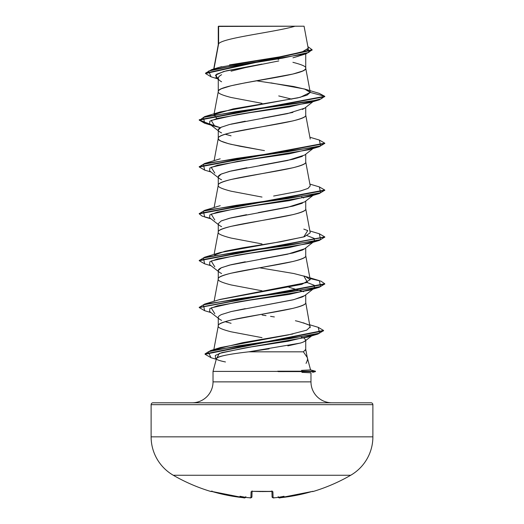 <?xml version="1.0" encoding="UTF-8"?>
<svg xmlns="http://www.w3.org/2000/svg" width="524" height="524" viewBox="0 0 524 524"><rect width="100%" height="100%" fill="white"/><g stroke="black" fill="none" stroke-linecap="round" stroke-linejoin="round"><path stroke-width="0.79" d="M313.005 491.538A0.943 0.943 0 0 1 312.252 491.447A0.943 0.943 0 0 0 313.005 491.538A177.413 177.413 0 0 0 350.707 475.261A44.357 44.357 0 0 0 372.885 436.846L151.115 436.846A44.357 44.357 0 0 0 173.293 475.261L350.707 475.261A177.413 177.413 0 0 1 313.005 491.538L312.337 491.427L313.005 491.538M210.995 491.538A177.413 177.413 0 0 1 173.293 475.261A177.413 177.413 0 0 0 210.995 491.538L211.663 491.427L211.1 491.329A0.943 0.943 26 0 0 211.395 491.368A0.943 0.943 -154 0 1 211.1 491.329L212.115 491.054M211.663 491.427L228.176 495.429L244.819 497.584A128.557 60.869 -36.7 0 1 239.979 496.274A128.557 67.603 33.8 0 0 247.302 497.584A177.407 176.732 0 0 0 249.771 497.767L250.924 497.728L251.081 491.767L252.968 491.329L272.369 491.427L272.919 491.767L273.076 497.728L274.229 497.767A177.407 176.732 0 0 0 276.698 497.584A128.557 67.603 -33.8 0 0 284.021 496.274A128.557 60.869 36.7 0 1 279.181 497.584L295.824 495.429L312.337 491.42M301.516 370.389L310.575 369.905L315.455 371.215L278.034 371.202M371.005 402.792A1.88 1.88 0 0 1 372.885 404.672L151.115 404.672L151.115 436.846L372.885 436.846L372.885 404.672A1.88 1.88 0 0 0 371.005 402.792L152.995 402.792A1.88 1.88 0 0 0 151.115 404.672L372.885 404.672L372.885 436.846A44.357 44.357 0 0 1 350.707 475.261L173.293 475.261A44.357 44.357 0 0 1 151.115 436.846L151.115 404.672A1.88 1.88 0 0 1 152.995 402.792L371.005 402.792L152.995 402.792M226.46 355.056L225.805 355.18C219.432 356.477 216.327 357.571 216.497 358.462L213.026 371.405L213.026 381.872L310.974 381.872A20.921 20.921 0 0 0 331.895 402.792A20.921 20.921 0 0 1 310.974 381.872L310.974 372.8L301.922 372.361M310.974 372.8L309.802 372.833L310.974 372.8L310.974 381.872L213.026 381.872A20.921 20.921 0 0 1 192.105 402.792A20.921 20.921 0 0 0 213.026 381.872L213.026 371.405L278.133 371.405L213.026 371.405L216.497 358.462C215.652 359.392 218.639 360.558 225.471 361.96M310.575 369.905L307.234 357.46L303.383 351.827L248.769 351.827L303.383 351.827L307.234 357.46L310.555 369.898L315.455 371.215L277.628 371.215M306.049 363.381C307.529 360.407 307.922 358.436 307.234 357.46M278.558 371.614L315.448 371.601L278.133 371.601M218.619 43.813L218.619 26.442L218.272 26.442L218.272 44.632L218.272 26.442L218.619 26.442L218.619 43.813L213.969 68.932L218.619 43.813C222.261 37.944 275.631 32.069 295.091 26.2C275.631 32.069 222.261 37.944 218.619 43.813L218.272 44.75L218.619 43.813M278.775 60.941L245.225 67.642L231.058 71.172M220.178 75.574L221.6 74.709C219.242 76.052 218.135 77.231 218.272 78.246L218.272 91.615C218.122 90.79 219.228 89.814 221.6 88.687L231.084 85.759L245.265 82.825L292.916 74.041L302.4 71.113C304.772 69.987 305.878 69.011 305.728 68.186L305.728 53.907L305.728 68.186C306.514 66.679 302.243 64.727 292.916 62.323M298.575 56.173L292.936 57.804M304.745 108.127L302.381 109.483M292.903 112.411L262 118.26M245.271 121.195L231.077 124.123M221.6 127.05C219.261 128.144 218.154 129.12 218.272 129.978L218.272 138.362L218.272 129.978C218.154 130.836 219.261 131.812 221.6 132.906M262 150.198L231.084 144.336C221.757 141.939 217.486 139.987 218.272 138.48C217.486 136.974 221.757 135.022 231.084 132.624L292.916 120.906C302.243 118.503 306.514 116.551 305.728 115.044L305.728 107.361L305.728 115.044C308.433 122.858 215.567 130.666 218.272 138.48L218.94 139.784L220.912 141.08L228.503 143.687L240.136 146.288L264.45 150.611M302.4 156.342L292.929 159.27L259.884 165.486M246.974 167.746L231.071 170.988L221.6 173.916C219.261 175.009 218.154 175.985 218.272 176.843L218.272 185.227L218.272 176.843C218.154 177.702 219.261 178.677 221.6 179.771M218.272 185.345C217.486 183.839 221.757 181.887 231.084 179.483L292.916 167.772C302.243 165.368 306.514 163.416 305.728 161.909L305.728 154.226L305.728 161.909C308.433 169.724 215.567 177.531 218.272 185.345C217.486 186.845 221.757 188.804 231.084 191.201L262 197.063M302.394 203.207L292.903 206.135L258.312 212.62M246.562 214.683L231.091 217.846L221.606 220.774M313.581 194.941L304.686 201.904L287.46 207.353L229.44 218.259L221.161 220.984L218.272 223.709L218.272 232.093L218.272 223.709C218.154 224.567 219.268 225.543 221.606 226.637M218.272 232.211C217.486 230.704 221.757 228.752 231.084 226.348L292.916 214.637C302.243 212.233 306.514 210.281 305.728 208.775L305.728 201.092L305.728 208.775C308.433 216.589 215.567 224.396 218.272 232.211C217.486 233.711 221.757 235.662 231.084 238.066L262 243.922M304.752 248.717L302.4 250.066L292.929 252.994L260.546 259.105M245.278 261.784L231.077 264.718L221.6 267.646C219.261 268.74 218.154 269.716 218.272 270.574L218.272 278.958L218.272 270.574C218.154 271.432 219.261 272.408 221.6 273.502M218.272 279.076C217.486 277.569 221.757 275.617 231.084 273.214L292.916 261.502C302.243 259.098 306.514 257.146 305.728 255.64L305.728 247.95L305.728 255.64C308.433 263.454 215.567 271.262 218.272 279.076C217.486 280.576 221.757 282.528 231.084 284.932L262 290.787M304.772 295.569L302.4 296.931L292.923 299.866L261.974 305.728M245.245 308.656L231.071 311.584L221.6 314.511C219.261 315.599 218.154 316.575 218.272 317.439L218.272 325.935C217.486 324.435 221.757 322.483 231.084 320.079L292.916 308.361C302.243 305.964 306.514 304.012 305.728 302.505L305.728 294.816L305.728 302.505C308.433 310.319 215.567 318.127 218.272 325.935L218.272 317.439C218.154 318.297 219.261 319.273 221.6 320.361M278.735 59.395L277.936 59.251M276.764 59.035L271.687 58.131L276.757 59.035M262 103.333L231.084 97.471C221.757 95.073 217.486 93.121 218.272 91.615L218.272 78.246C218.154 79.281 219.261 80.46 221.6 81.783M278.722 95.931L291.816 99.154M225.182 134.229L231.071 135.834M288.763 287.204L303.678 291.711L288.763 287.204M225.182 321.69L231.071 323.295M301.287 337.043L302.06 337.312L301.287 337.043M302.996 342.172L304.968 341.111L305.728 339.925L303.94 338.104L305.728 339.925L305.728 349.37L305.728 339.925C305.924 340.777 304.346 341.766 300.992 342.899L287.846 345.873M262 337.653L231.084 331.797C221.757 329.393 217.486 327.441 218.272 325.935L213.844 349.58M216.157 68.461L218.94 67.439M219.314 67.327L221.573 66.686M229.486 64.904L281.205 56.612L301.293 52.459L308.197 48.313L304.071 26.2L218.58 26.2M302.898 26.2L304.071 26.2M269.087 348.846L248.769 351.827L300.501 343.056M305.328 350.379L305.728 349.37L303.383 351.827M312.114 49.741L307.883 46.636L308.95 52.387L282.659 58.131L211.631 69.627L205.546 73.137L312.114 49.741L312.114 50.127L205.546 73.524L211.12 76.845L208.559 71.074L235.793 65.303L306.167 53.769L293.322 57.706M218.272 79.419L215.999 77.618L216.556 74.238L226.126 70.858L262 64.092L223.728 71.493L215.429 75.187L218.272 78.888M306.167 53.769L312.094 49.931M218.272 27.078L218.272 26.442L218.272 27.078M204.648 123.245L199.238 120.12L324.762 96.691L324.762 96.305L319.182 93.351M211.631 69.627L219.392 67.301L279.947 56.815M285.115 55.937L305.558 50.946M307.005 50.16L308.217 48.463M304.595 89.028L319.201 93.357L324.762 96.305L310.247 92.414L304.595 89.028L270.888 82.864M256.603 80.82L293.695 86.519L305.649 89.368L310.228 92.211L305.728 68.186C308.433 75.993 215.567 83.807 218.272 91.615L213.982 114.514M310.228 139.07L305.728 115.044M310.215 185.843L308.066 188.391L300.593 190.939L273.626 196.042L300.429 190.978L307.942 188.45L310.228 185.922L305.728 161.909M214.676 254.985L224.993 251.245L242.763 247.787L281.106 241.688L304.49 236.691L310.228 232.794L305.728 208.775M219.34 299.676L301.785 284.355L310.228 279.659L305.728 255.64M310.162 327.71L305.728 302.505M307.352 357.984L305.728 349.37M216.235 349.141L242.854 342.637L292.903 333.991M309.717 325.856C310.981 325.535 307.025 324.022 297.842 321.31L295.412 320.74M310.228 279.659L305.518 276.541L293.8 273.521L259.531 267.777M213.903 114.92L213.772 115.621L214.159 114.874L216.812 118.516M214.657 114.389L233.193 108.894L297.73 97.903L307.012 95.158L310.247 92.414L300.278 97.294L220.211 111.94L214.663 114.389M216.392 358.848L219.327 353.412L244.597 347.982L307.64 337.109L317.924 334.063L237.922 345.886L208.12 351.801L211.021 357.715L216.274 359.281M214.814 313.725L211.192 307.87L237.333 302.007L309.186 290.296L313.28 288.737L289.183 294.423L250.033 300.108L217.512 305.793L209.823 308.636L209.62 311.479L218.272 318.251M314.262 288.135L314.361 285.338L307.188 282.541L314.302 285.298L314.38 288.049M214.814 266.86L211.192 261.004L237.339 255.142L309.186 243.431L319.378 240.398L236.56 252.116L203.443 257.972L204.622 263.827L211.048 265.733M314.262 241.276L314.361 238.479L307.188 235.682L314.302 238.433L314.262 241.276M214.807 219.995L211.192 214.139L237.339 208.277L309.186 196.566L319.371 193.533L236.547 205.251L203.436 211.107L204.629 216.969L211.048 218.868M214.814 173.13L211.192 167.274L237.326 161.418L309.186 149.7L319.371 146.674L236.547 158.386L203.43 164.248L204.629 170.103L211.048 172.003M313.28 101.276L289.183 106.962L250.033 112.647L217.512 118.339L209.823 121.182L209.62 124.024L220.322 127.686L214.82 126.271L211.192 120.409L237.326 114.553L309.18 102.835L319.378 99.802L236.553 111.52L203.436 117.383L204.629 123.238L214.82 126.271M199.258 119.93L209.731 124.109L199.461 120.363L204.622 116.623L310.765 101.381L321.16 98.84L324.762 96.305L319.378 99.802M324.742 143.36L319.371 146.674M324.742 190.225L319.371 193.533M204.648 263.841L199.238 260.716L324.742 237.09L319.378 240.398M324.742 283.956L319.378 287.263L236.56 298.981L203.443 304.837L204.622 310.693L211.048 312.599M323.531 330.644L317.924 334.063M310.247 92.414L324.762 96.305L199.238 119.734L199.238 120.12M319.352 140.046L324.762 143.163L199.238 166.599L199.238 166.986L324.762 143.556L324.762 143.163M319.352 186.911L324.762 190.029L199.238 213.464L199.238 213.851L324.762 190.422L324.762 190.029M319.345 233.776L324.762 236.894L199.238 260.33L199.238 260.716M310.018 278.539L320.963 281.152L324.762 283.759L199.258 307.385L204.629 304.077L287.453 292.359L320.564 286.504L319.371 280.648L310.018 278.539M318.219 327.33L323.55 330.447L205.048 353.864L210.635 350.549L288.344 338.943L319.594 333.14L318.245 327.336L309.913 324.841M211.048 357.722L205.048 354.257L323.55 330.841L323.55 330.447M204.648 310.699L199.238 307.581L324.762 284.152L324.762 283.759M210.419 218.377L202.1 216.117L199.238 213.851M204.655 170.11L199.238 166.986M303.796 229.106L307.739 230.586L303.756 236.92L274.989 242.691L220.198 252.535L204.629 257.212L287.453 245.494L320.564 239.638L319.371 233.783L309.887 230.966M319.371 280.648L303.789 275.965L307.496 282.403L220.211 299.401L204.629 304.077M262.098 315.035L266.035 315.644M270.554 316.345L274.36 316.948M303.219 322.771L308.381 324.86M310.28 326.806L306.717 330.153L288.22 334.941L220.48 347.53L215.05 349.796M199.258 260.526L204.629 257.212M199.258 213.661L204.629 210.347L287.447 198.635L320.564 192.773L319.378 186.917L309.887 184.101M199.258 166.789L204.622 163.488L287.44 151.77L320.557 145.914L319.378 140.052L309.887 137.236M218.272 129.978L221.161 127.253L229.433 124.529L287.447 113.629L304.68 108.18L312.952 101.708M313.28 148.141L289.183 153.827L250.033 159.512L217.512 165.198L209.823 168.047L209.62 170.889L218.272 177.656M313.28 195.007L289.183 200.692L250.04 206.377L217.519 212.063L209.823 214.906L209.62 217.748L218.272 224.521M313.28 241.872L289.183 247.557L250.04 253.243L217.519 258.928L209.823 261.771L209.62 264.613L218.272 271.386M311.832 335.537L288.128 341.229L251.271 346.914L221.862 352.606L215.305 355.449L215.547 358.292L216.366 358.933M216.497 358.462C218.442 356.255 229.198 354.041 248.769 351.827M231.032 311.59L293.885 299.623L304.686 295.634L313.581 288.672M218.272 270.574L221.161 267.849L229.44 265.124L287.46 254.219L304.686 248.769L312.952 242.298M219.314 225.34L218.849 224.92M303.678 197.98L301.667 197.037M218.272 176.843L221.161 174.119L229.44 171.394L287.453 160.495L304.686 155.045L312.952 148.567M251.441 26.2L268.786 26.2M304.031 26.2L218.272 26.442M224.632 26.2L295.628 26.2M269.893 26.2L254.107 26.2M262 64.092L247.479 67.144M218.75 76.917L218.272 78.246M222.13 26.2L295.091 26.2M272.074 496.817L271.936 491.407L272.074 496.817A0.943 0.937 -1.5 0 0 273.076 497.728A0.943 0.937 178.5 0 1 272.074 496.817C273.037 497.918 273.757 498.239 274.229 497.774L273.076 497.728L272.919 491.767A0.943 0.904 178.5 0 1 272.139 491.453M252.064 491.407L251.926 496.817L252.064 491.407M278.172 496.916C278.978 497.931 279.705 498.206 280.353 497.735L312.9 491.329A0.943 0.943 154 0 1 312.605 491.368A0.943 0.943 -26 0 0 312.9 491.329L311.033 491.774A177.295 177.236 180 0 1 280.353 497.728L279.2 497.767A0.943 0.937 175 0 1 278.31 497.328A0.943 0.937 -5 0 0 279.2 497.767L279.181 497.584A128.557 60.869 36.7 0 0 284.021 496.274A128.557 67.603 -33.8 0 1 276.698 497.584L276.325 497.584L276.698 497.584A177.407 176.732 180 0 1 274.229 497.767L276.574 497.597M272.08 491.368A0.943 0.904 -1.5 0 0 272.919 491.767L271.032 491.329A175.088 157.37 180 0 1 252.968 491.329L251.081 491.767A0.943 0.904 1.5 0 0 251.92 491.368M279.181 497.584L278.152 496.713L279.181 497.584M260.756 491.578L252.968 491.329M251.861 491.453A0.943 0.904 -178.5 0 1 251.081 491.767L250.924 497.728A0.943 0.937 1.5 0 0 251.926 496.817A0.943 0.937 -178.5 0 1 250.924 497.728L249.771 497.767A177.407 176.732 180 0 1 247.302 497.584L247.675 497.584M312.658 491.361L311.171 491.728M247.302 497.584A128.557 67.603 33.8 0 1 239.979 496.274A128.557 60.869 -36.7 0 0 244.819 497.584L245.848 496.713L244.8 497.767A0.943 0.937 5 0 0 245.691 497.328A0.943 0.937 -175 0 1 244.8 497.767L243.647 497.735A177.295 177.236 180 0 1 212.967 491.767L211.1 491.329M211.755 491.447L212.836 491.728M262 491.578L272.231 491.479L271.917 490.89L272.231 491.479L252.928 491.368M217.48 78.79L211.093 76.838M205.546 73.524L205.546 73.137M218.298 44.514L213.727 69.004M218.298 138.244L214.113 160.665M218.298 185.11L214.113 207.53M218.298 231.975L214.113 254.395M218.298 278.834L214.113 301.261M309.186 290.296L319.378 287.263M324.762 236.894L324.762 237.287M199.238 307.195L199.238 307.581M205.048 353.864L205.048 354.257M220.211 111.94L204.622 116.623M220.211 158.805L204.622 163.488M220.211 205.67L204.629 210.347M220.48 347.53L210.635 350.549M209.62 124.024L218.272 130.79M311.636 335.91L304.968 341.111M315.455 371.215L315.455 371.601L312.632 372.361M252.083 490.89L251.769 491.479L252.968 491.368M247.426 497.597L249.771 497.774C250.413 498.213 251.134 497.898 251.926 496.817M279.443 497.8L278.303 497.328M211.401 491.361L243.647 497.735C244.289 498.213 245.016 497.938 245.828 496.916M273.253 497.793L272.087 496.935M243.647 497.735L244.492 497.793M249.771 497.774L250.668 497.8"/></g></svg>
